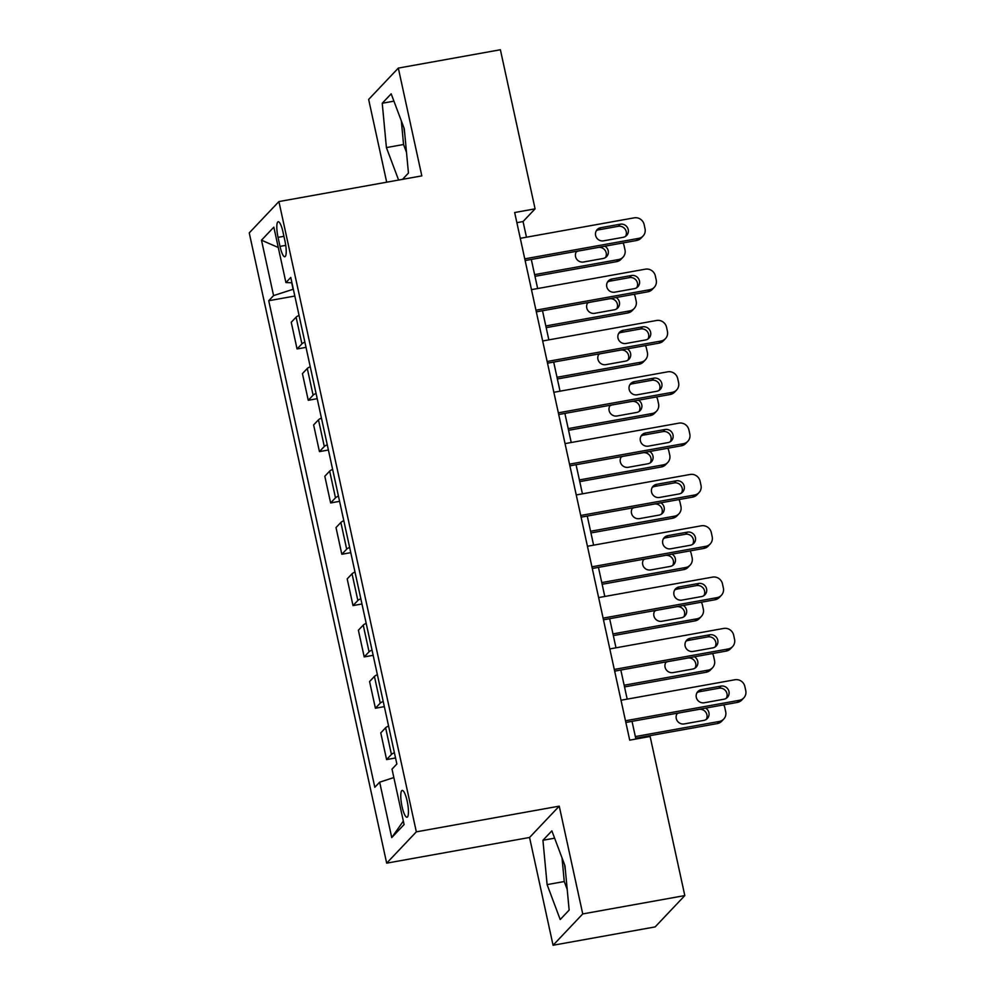 <?xml version="1.0" encoding="UTF-8"?>
<svg xmlns="http://www.w3.org/2000/svg" width="995" height="995" viewBox="0 0 995 995"><rect width="100%" height="100%" fill="white"/><g stroke="black" fill="none" stroke-linecap="round" stroke-linejoin="round"><path stroke-width="1.49" d="M564.588 864.73A33.196 7.425 -100.2 0 0 565.471 870.998M407.166 801.112A13.619 3.047 -100.2 0 0 402.191 790.416A13.619 3.047 -100.2 0 0 402.042 806.522A13.619 3.047 -100.2 0 0 407.017 817.218A13.619 3.047 -100.2 0 0 407.166 801.112M404.778 133.977A33.196 7.425 79.8 0 1 403.895 127.708M553.071 945.25L582.734 913.932L559.24 806.149L529.564 837.467L553.071 945.25L655.145 926.905L684.809 895.575L650.121 736.474L629.711 740.143L514.664 212.532L535.086 208.85L500.385 49.75L398.323 68.095L368.647 99.425L386.694 182.197M529.564 837.467L386.669 863.162L249.248 232.892L278.911 201.575L416.333 831.845L386.669 863.162M278.04 237.357L280.005 246.387A13.196 2.948 -100.2 0 0 284.831 256.747A13.196 2.948 -100.2 0 0 284.98 241.138L283.015 232.109A13.196 2.948 -100.2 0 0 278.19 221.748A13.196 2.948 -100.2 0 0 278.04 237.357L283.923 236.3M291.697 282.767L293.115 289.284L273.575 295.602L268.725 300.726L374.816 787.281L379.667 782.169L393.846 777.568M273.575 295.602L261.486 240.181L273.836 227.146L285.926 282.568L291.933 282.779M379.667 782.169L391.744 837.591L404.094 824.557L392.005 769.123L396.856 764.011L290.776 277.456L285.926 282.568M582.734 913.932L684.809 895.575M559.24 806.149L416.333 831.845M278.911 201.575L421.818 175.879L398.323 68.095M526.467 237.208L523.047 221.549L535.086 208.85M635.88 739.036L632.024 721.35M627.186 699.124L620.83 670.021M615.992 647.807L609.649 618.703M604.798 596.478L598.455 567.374M593.605 545.16L587.261 516.057M582.423 493.831L576.068 464.727M571.229 442.501L564.886 413.398M560.036 391.184L553.693 362.08M548.842 339.855L542.499 310.751M537.661 288.538L531.305 259.434M516.878 222.669L523.047 221.549M268.725 300.726L294.831 296.037M299.06 315.427A17.027 2.699 167.7 0 0 296.1 317.156L291.249 322.28L297.057 348.971L306.012 347.367M394.393 752.705A17.027 2.699 167.7 0 0 391.433 754.446L386.582 759.571L395.537 757.954M386.582 759.571L380.774 732.88L385.625 727.755A17.027 2.699 167.7 0 1 388.585 726.014M383.212 701.388A17.027 2.699 167.7 0 0 380.252 703.117L375.401 708.241L384.356 706.637M375.401 708.241L369.58 681.55L374.431 676.426A17.027 2.699 167.7 0 1 377.391 674.697M372.018 650.058A17.027 2.699 167.7 0 0 369.058 651.8L364.207 656.911L373.162 655.307M364.207 656.911L358.387 630.233L363.237 625.109A17.027 2.699 167.7 0 1 366.197 623.367M360.824 598.729A17.027 2.699 167.7 0 0 357.864 600.47L353.014 605.594L361.969 603.977M353.014 605.594L347.193 578.903L352.043 573.779A17.027 2.699 167.7 0 1 355.004 572.05M349.631 547.412A17.027 2.699 167.7 0 0 346.67 549.153L341.82 554.265L350.775 552.66M341.82 554.265L336.012 527.574L340.862 522.462A17.027 2.699 167.7 0 1 343.822 520.721M338.449 496.082A17.027 2.699 167.7 0 0 335.489 497.823L330.638 502.948L339.594 501.331M330.638 502.948L324.818 476.257L329.668 471.132A17.027 2.699 167.7 0 1 332.628 469.391M327.255 444.765A17.027 2.699 167.7 0 0 324.295 446.494L319.445 451.618L328.4 450.014M319.445 451.618L313.624 424.927L318.475 419.815A17.027 2.699 167.7 0 1 321.435 418.074M316.062 393.435A17.027 2.699 167.7 0 0 313.102 395.177L308.251 400.301L317.206 398.684M308.251 400.301L302.43 373.61L307.281 368.486A17.027 2.699 167.7 0 1 310.241 366.745M304.868 342.106A17.027 2.699 167.7 0 0 301.92 343.847L297.057 348.971M278.277 247.519L261.486 240.181M391.744 837.591L403.336 821.074M402.502 179.361L408.447 173.068L404.281 128.728L391.172 93.828L382.242 103.256L386.408 147.596L398.597 180.058M569.152 910.089L564.973 865.75L551.864 830.85L542.934 840.277L547.113 884.617L560.21 919.529L569.152 910.089M401.333 120.892L403.56 144.511L406.507 152.359M403.56 144.511L386.408 147.596M393.921 101.154L382.242 103.256M562.038 857.914L564.252 881.533L567.2 889.381M564.252 881.533L547.113 884.617M554.625 838.176L542.934 840.277M520.285 238.315L634.188 217.843A8.507 8.184 43.4 0 1 644.138 224.584L645.034 228.688A8.507 8.184 43.4 0 1 638.666 238.377L524.763 258.849M525.136 260.541L636.651 240.492L638.666 238.377M620.295 224.186A6.816 6.555 -136.6 0 1 626.663 235.429A6.816 6.555 -136.6 0 1 623.156 237.32L603.555 240.84A6.816 6.555 -136.6 0 1 597.187 229.596A6.816 6.555 -136.6 0 1 600.694 227.706L620.295 224.186L618.293 226.3A6.816 6.555 -136.6 0 1 625.544 236.375M596.303 230.765A6.816 6.555 -136.6 0 1 598.692 229.82L618.293 226.3M643.056 236.014L641.041 238.128A8.507 8.184 -136.6 0 1 636.651 240.492M534.999 276.324L616.614 261.648A8.507 8.184 -136.6 0 0 621.004 259.297L623.007 257.183A8.507 8.184 43.4 0 0 624.984 249.857L624.089 245.753A8.507 8.184 43.4 0 0 622.945 242.954M623.007 257.183A8.507 8.184 43.4 0 1 618.616 259.533L534.626 274.632M605.495 257.531A6.816 6.555 43.4 0 0 598.244 247.457L578.642 250.989A6.816 6.555 43.4 0 0 576.254 251.934M576.702 251.262A6.816 6.555 43.4 0 0 583.518 262.008L603.107 258.489A6.816 6.555 43.4 0 0 604.91 246.2M531.479 289.644L645.369 269.172A8.507 8.184 43.4 0 1 655.332 275.913L656.227 280.018A8.507 8.184 43.4 0 1 649.847 289.694L535.957 310.179M536.33 311.858L647.844 291.809L649.847 289.694M631.477 275.503A6.816 6.555 -136.6 0 1 637.857 286.759A6.816 6.555 -136.6 0 1 634.35 288.649L614.748 292.169A6.816 6.555 -136.6 0 1 608.368 280.913A6.816 6.555 -136.6 0 1 611.888 279.023L631.477 275.503L629.474 277.617A6.816 6.555 -136.6 0 1 636.738 287.692M607.497 282.095A6.816 6.555 -136.6 0 1 609.885 281.15L629.474 277.617M654.237 287.344L652.235 289.458A8.507 8.184 -136.6 0 1 647.844 291.809M542.673 340.974L656.563 320.489A8.507 8.184 43.4 0 1 666.526 327.231L667.421 331.335A8.507 8.184 43.4 0 1 661.041 341.024L547.15 361.496M547.511 363.187L659.038 343.138L661.041 341.024M642.67 326.833A6.816 6.555 -136.6 0 1 649.051 338.076A6.816 6.555 -136.6 0 1 645.544 339.967L625.942 343.486A6.816 6.555 -136.6 0 1 619.562 332.243A6.816 6.555 -136.6 0 1 623.081 330.352L642.67 326.833L640.668 328.947A6.816 6.555 -136.6 0 1 647.919 339.021M618.691 333.412A6.816 6.555 -136.6 0 1 621.067 332.467L640.668 328.947M665.431 338.661L663.429 340.775A8.507 8.184 -136.6 0 1 659.038 343.138M553.867 392.291L667.757 371.819A8.507 8.184 43.4 0 1 677.707 378.56L678.602 382.665A8.507 8.184 43.4 0 1 672.234 392.341L558.332 412.825M558.705 414.517L670.232 394.468L672.234 392.341M653.864 378.15A6.816 6.555 -136.6 0 1 660.245 389.406A6.816 6.555 -136.6 0 1 656.725 391.296L637.136 394.816A6.816 6.555 -136.6 0 1 630.755 383.56A6.816 6.555 -136.6 0 1 634.263 381.682L653.864 378.15L651.862 380.264A6.816 6.555 -136.6 0 1 659.113 390.351M629.872 384.742A6.816 6.555 -136.6 0 1 632.26 383.796L651.862 380.264M676.625 389.99L674.622 392.105A8.507 8.184 -136.6 0 1 670.232 394.468M546.18 327.653L627.795 312.977A8.507 8.184 -136.6 0 0 632.186 310.614L634.201 308.5A8.507 8.184 43.4 0 0 636.178 301.174L635.283 297.07A8.507 8.184 43.4 0 0 634.138 294.284M634.201 308.5A8.507 8.184 43.4 0 1 629.81 310.863L545.82 325.962M616.689 308.86A6.816 6.555 43.4 0 0 609.438 298.786L589.836 302.306A6.816 6.555 43.4 0 0 587.448 303.251M587.896 302.592A6.816 6.555 43.4 0 0 594.699 313.325L614.301 309.806A6.816 6.555 43.4 0 0 616.092 297.517M557.374 378.971L638.989 364.294A8.507 8.184 -136.6 0 0 643.379 361.944L645.382 359.829A8.507 8.184 43.4 0 0 647.372 352.504L646.476 348.399A8.507 8.184 43.4 0 0 645.32 345.601M645.382 359.829A8.507 8.184 43.4 0 1 640.991 362.18L557.013 377.279M627.882 360.19A6.816 6.555 43.4 0 0 620.619 350.103L601.03 353.635A6.816 6.555 43.4 0 0 598.642 354.581M599.077 353.921A6.816 6.555 43.4 0 0 605.893 364.655L625.494 361.135A6.816 6.555 43.4 0 0 627.285 348.847M568.568 430.3L650.183 415.624A8.507 8.184 -136.6 0 0 654.573 413.261L656.576 411.146A8.507 8.184 43.4 0 0 658.566 403.833L657.67 399.729A8.507 8.184 43.4 0 0 656.513 396.93M656.576 411.146A8.507 8.184 43.4 0 1 652.185 413.51L568.195 428.609M639.064 411.507A6.816 6.555 43.4 0 0 631.813 401.433L612.211 404.953A6.816 6.555 43.4 0 0 609.835 405.898M610.271 405.239A6.816 6.555 43.4 0 0 617.087 415.985L636.688 412.452A6.816 6.555 43.4 0 0 638.479 400.177M565.048 443.621L678.951 423.136A8.507 8.184 43.4 0 1 688.901 429.89L689.796 433.994A8.507 8.184 43.4 0 1 683.428 443.671L569.526 464.143M569.899 465.834L681.413 445.785L683.428 443.671M665.058 429.479A6.816 6.555 -136.6 0 1 671.426 440.735A6.816 6.555 -136.6 0 1 667.919 442.613L648.317 446.146A6.816 6.555 -136.6 0 1 641.949 434.89A6.816 6.555 -136.6 0 1 645.457 432.999L665.058 429.479L663.056 431.594A6.816 6.555 -136.6 0 1 670.307 441.668M641.066 436.059A6.816 6.555 -136.6 0 1 643.454 435.113L663.056 431.594M687.819 441.307L685.804 443.434A8.507 8.184 -136.6 0 1 681.413 445.785M579.762 481.617L661.376 466.953A8.507 8.184 -136.6 0 0 665.767 464.59L667.769 462.476A8.507 8.184 43.4 0 0 669.747 455.15L668.851 451.046A8.507 8.184 43.4 0 0 667.707 448.247M667.769 462.476A8.507 8.184 43.4 0 1 663.379 464.839L579.388 479.938M650.257 462.837A6.816 6.555 43.4 0 0 643.006 452.762L623.405 456.282A6.816 6.555 43.4 0 0 621.017 457.227M621.465 456.568A6.816 6.555 43.4 0 0 628.28 467.302L647.869 463.782A6.816 6.555 43.4 0 0 649.673 451.494M576.242 494.938L690.132 474.466A8.507 8.184 43.4 0 1 700.094 481.207L700.99 485.311A8.507 8.184 43.4 0 1 694.61 495L580.719 515.472M581.092 517.164L692.607 497.114L694.61 495M676.239 480.796A6.816 6.555 -136.6 0 1 682.62 492.052A6.816 6.555 -136.6 0 1 679.112 493.943L659.511 497.463A6.816 6.555 -136.6 0 1 653.13 486.207A6.816 6.555 -136.6 0 1 656.65 484.329L676.239 480.796L674.237 482.923A6.816 6.555 -136.6 0 1 681.5 492.998M652.26 487.388A6.816 6.555 -136.6 0 1 654.648 486.443L674.237 482.923M699 492.637L696.997 494.751A8.507 8.184 -136.6 0 1 692.607 497.114M587.436 546.267L701.326 525.795A8.507 8.184 43.4 0 1 711.288 532.536L712.184 536.641A8.507 8.184 43.4 0 1 705.803 546.317L591.913 566.802M592.274 568.481L703.801 548.432L705.803 546.317M687.433 532.126A6.816 6.555 -136.6 0 1 693.813 543.382A6.816 6.555 -136.6 0 1 690.306 545.26L670.705 548.792A6.816 6.555 -136.6 0 1 664.324 537.536A6.816 6.555 -136.6 0 1 667.832 535.646L687.433 532.126L685.431 534.24A6.816 6.555 -136.6 0 1 692.682 544.315M663.454 538.718A6.816 6.555 -136.6 0 1 665.829 537.773L685.431 534.24M710.194 543.966L708.191 546.081A8.507 8.184 -136.6 0 1 703.801 548.432M598.629 597.585L712.519 577.112A8.507 8.184 43.4 0 1 722.469 583.854L723.365 587.958A8.507 8.184 43.4 0 1 716.997 597.647L603.094 618.119M603.467 619.81L714.995 599.761L716.997 597.647M698.627 583.456A6.816 6.555 -136.6 0 1 705.007 594.699A6.816 6.555 -136.6 0 1 701.487 596.59L681.898 600.109A6.816 6.555 -136.6 0 1 675.518 588.866A6.816 6.555 -136.6 0 1 679.025 586.975L698.627 583.456L696.624 585.57A6.816 6.555 -136.6 0 1 703.875 595.644M674.635 590.035A6.816 6.555 -136.6 0 1 677.023 589.09L696.624 585.57M721.387 595.284L719.385 597.398A8.507 8.184 -136.6 0 1 714.995 599.761M609.811 648.914L723.713 628.442A8.507 8.184 43.4 0 1 733.663 635.183L734.559 639.287A8.507 8.184 43.4 0 1 728.191 648.964L614.288 669.448M614.661 671.14L726.176 651.078L728.191 648.964M709.821 634.773A6.816 6.555 -136.6 0 1 716.189 646.029A6.816 6.555 -136.6 0 1 712.681 647.919L693.08 651.439A6.816 6.555 -136.6 0 1 686.712 640.183A6.816 6.555 -136.6 0 1 690.219 638.305L709.821 634.773L707.806 636.887A6.816 6.555 -136.6 0 1 715.069 646.974M685.829 641.365A6.816 6.555 -136.6 0 1 688.217 640.419L707.806 636.887M732.569 646.613L730.566 648.728A8.507 8.184 -136.6 0 1 726.176 651.078M621.004 700.244L734.895 679.759A8.507 8.184 43.4 0 1 744.857 686.5L745.752 690.617A8.507 8.184 43.4 0 1 739.372 700.293L625.482 720.766M625.855 722.457L737.37 702.408L739.372 700.293M721.002 686.102A6.816 6.555 -136.6 0 1 727.382 697.358A6.816 6.555 -136.6 0 1 723.875 699.236L704.273 702.768A6.816 6.555 -136.6 0 1 697.893 691.513A6.816 6.555 -136.6 0 1 701.413 689.622L721.002 686.102L718.999 688.217A6.816 6.555 -136.6 0 1 726.263 698.291M697.022 692.682A6.816 6.555 -136.6 0 1 699.41 691.736L718.999 688.217M743.762 697.93L741.76 700.045A8.507 8.184 -136.6 0 1 737.37 702.408M590.943 532.947L672.558 518.271A8.507 8.184 -136.6 0 0 676.948 515.92L678.963 513.793A8.507 8.184 43.4 0 0 680.941 506.48L680.045 502.375A8.507 8.184 43.4 0 0 678.901 499.577M678.963 513.793A8.507 8.184 43.4 0 1 674.573 516.156L590.582 531.255M661.451 514.154A6.816 6.555 43.4 0 0 654.2 504.079L634.599 507.612A6.816 6.555 43.4 0 0 632.211 508.557M632.646 507.885A6.816 6.555 43.4 0 0 639.462 518.631L659.063 515.099A6.816 6.555 43.4 0 0 660.854 502.823M602.137 584.276L683.752 569.6A8.507 8.184 -136.6 0 0 688.142 567.237L690.144 565.123A8.507 8.184 43.4 0 0 692.134 557.797L691.239 553.693A8.507 8.184 43.4 0 0 690.082 550.907M690.144 565.123A8.507 8.184 43.4 0 1 685.754 567.486L601.764 582.585M672.645 565.483A6.816 6.555 43.4 0 0 665.381 555.409L645.792 558.929A6.816 6.555 43.4 0 0 643.404 559.874M643.84 559.215A6.816 6.555 43.4 0 0 650.655 569.948L670.257 566.429A6.816 6.555 43.4 0 0 672.048 554.14M613.33 635.594L694.945 620.917A8.507 8.184 -136.6 0 0 699.336 618.567L701.338 616.452A8.507 8.184 43.4 0 0 703.328 609.127L702.433 605.022A8.507 8.184 43.4 0 0 701.276 602.224M701.338 616.452A8.507 8.184 43.4 0 1 696.948 618.803L612.957 633.902M683.826 616.813A6.816 6.555 43.4 0 0 676.575 606.726L656.974 610.258A6.816 6.555 43.4 0 0 654.598 611.204M655.033 610.544A6.816 6.555 43.4 0 0 661.849 621.278L681.451 617.758A6.816 6.555 43.4 0 0 683.242 605.47M624.524 686.923L706.139 672.247A8.507 8.184 -136.6 0 0 710.529 669.884L712.532 667.769A8.507 8.184 43.4 0 0 714.51 660.456L713.614 656.339A8.507 8.184 43.4 0 0 712.47 653.553M712.532 667.769A8.507 8.184 43.4 0 1 708.141 670.132L624.151 685.232M695.02 668.13A6.816 6.555 43.4 0 0 687.769 658.056L668.167 661.575A6.816 6.555 43.4 0 0 665.779 662.521M666.227 661.862A6.816 6.555 43.4 0 0 673.043 672.608L692.632 669.075A6.816 6.555 43.4 0 0 694.435 656.787M635.705 738.24L717.32 723.576A8.507 8.184 -136.6 0 0 721.711 721.213L723.713 719.099A8.507 8.184 43.4 0 0 725.703 711.773L724.808 707.669A8.507 8.184 43.4 0 0 723.663 704.87M723.713 719.099A8.507 8.184 43.4 0 1 719.335 721.45L635.345 736.561M706.214 719.46A6.816 6.555 43.4 0 0 698.95 709.385L679.361 712.905A6.816 6.555 43.4 0 0 676.973 713.85M677.408 713.191A6.816 6.555 43.4 0 0 684.224 723.925L703.826 720.405A6.816 6.555 43.4 0 0 705.617 708.117M301.92 343.847L296.1 317.156M313.102 395.177L307.281 368.486M324.295 446.494L318.475 419.815M335.489 497.823L329.668 471.132M346.67 549.153L340.862 522.462M357.864 600.47L352.043 573.779M369.058 651.8L363.237 625.109M380.252 703.117L374.431 676.426M391.433 754.446L385.625 727.755M285.739 245.355L280.005 246.387M600.694 227.706L598.692 229.82M618.616 259.533L616.614 261.648M611.888 279.023L609.885 281.15M623.081 330.352L621.067 332.467M634.263 381.682L632.26 383.796M629.81 310.863L627.795 312.977M640.991 362.18L638.989 364.294M652.185 413.51L650.183 415.624M645.457 432.999L643.454 435.113M663.379 464.839L661.376 466.953M656.65 484.329L654.648 486.443M667.832 535.646L665.829 537.773M679.025 586.975L677.023 589.09M690.219 638.305L688.217 640.419M701.413 689.622L699.41 691.736M674.573 516.156L672.558 518.271M685.754 567.486L683.752 569.6M696.948 618.803L694.945 620.917M708.141 670.132L706.139 672.247M719.335 721.45L717.32 723.576"/></g></svg>

